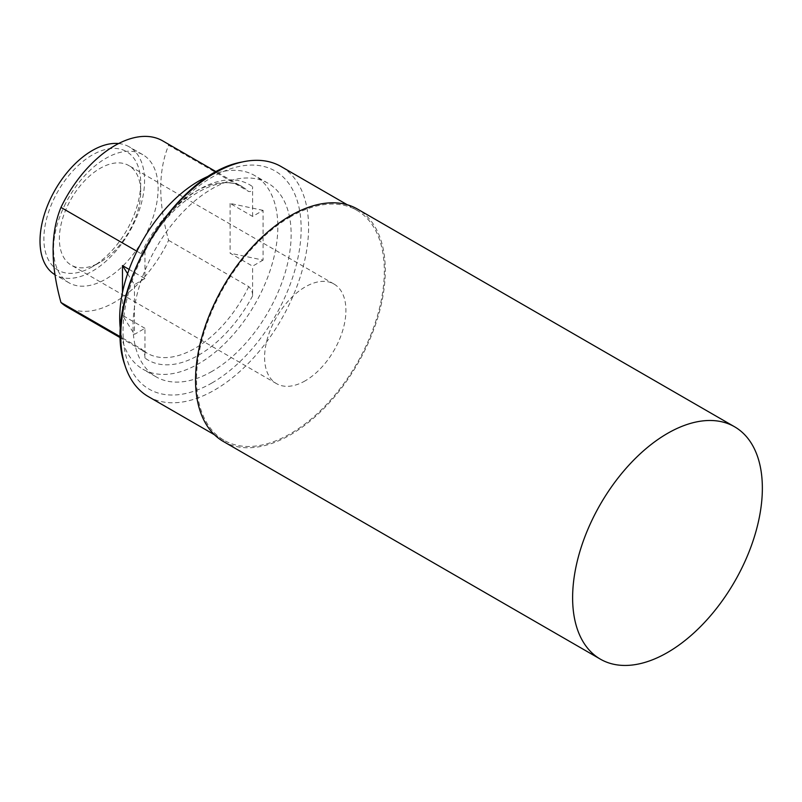 <?xml version="1.0" encoding="UTF-8"?>
<svg xmlns="http://www.w3.org/2000/svg" width="802" height="802" viewBox="0 0 802 802"><rect width="100%" height="100%" fill="white"/><g stroke="black" fill="none" stroke-linecap="round" stroke-linejoin="round"><path stroke-width="0.6" stroke-dasharray="4.01 3.01" d="M210.956 175.127A111.809 64.551 -60 0 1 254.675 175.538A111.809 64.551 -60 0 1 271.818 265.131A111.809 64.551 -60 0 1 198.776 363.657A111.809 64.551 -60 0 1 142.876 369.191A111.809 64.551 -60 0 1 120.661 331.527M263.086 210.365L230.114 203.437L252.6 216.42L263.086 210.365L263.086 260.109L230.114 253.181L252.6 266.164L263.086 260.109M252.6 216.42L252.6 186.696C252.7 190.335 251.417 191.939 248.73 191.508L168.61 145.252C158.134 170.946 158.134 202.645 168.61 240.339A95.839 55.328 -60 0 1 66.867 306.865M136.901 251.257L141.082 253.663L144.24 252.46L144.951 248.851L144.951 278.565L129.112 269.422M127.598 273.723L134.465 284.62L144.951 278.565M134.465 284.62L134.465 334.364L144.951 328.309L144.951 358.023C145.052 354.504 143.769 351.416 141.082 348.74L120.631 336.94M168.61 240.339L248.73 286.595C251.417 289.261 252.7 292.349 252.6 295.878L252.6 266.164M230.114 203.437L230.114 253.181M248.73 286.595A95.839 55.328 -60 0 1 146.987 353.121L141.082 348.74A95.839 55.328 -60 0 0 146.987 353.121L120.651 337.923M144.951 328.309L122.465 315.326L134.465 334.364M122.465 292.55L122.465 315.326M162.696 140.871A95.839 55.328 -60 0 1 168.61 145.252M148.28 396.559A132.801 76.671 120 0 0 214.685 389.983A132.801 76.671 120 0 0 301.442 272.951A132.801 76.671 120 0 0 281.081 166.535M212.089 371.336A111.809 64.551 -60 0 1 156.179 376.88A111.809 64.551 -60 0 1 156.179 247.768A111.809 64.551 -60 0 1 267.988 183.217A111.809 64.551 -60 0 1 285.131 272.81A111.809 64.551 -60 0 1 212.089 371.336M64.32 206.004A73.934 42.686 -60 0 1 142.806 154.686A73.934 42.686 -60 0 1 154.134 213.923A73.934 42.686 -60 0 1 105.844 279.076A73.934 42.686 -60 0 1 68.872 282.735A73.934 42.686 -60 0 1 64.32 206.004M118.616 143.538A73.934 42.686 -60 0 1 129.252 146.856A73.934 42.686 -60 0 1 140.581 206.094A73.934 42.686 -60 0 1 92.29 271.246A73.934 42.686 -60 0 1 55.318 274.906A73.934 42.686 -60 0 1 55.037 274.745M92.29 266.775A68.451 39.519 -60 0 1 43.879 238.826A68.451 39.519 -60 0 1 92.29 154.986A68.451 39.519 -60 0 1 140.691 182.936A68.451 39.519 -60 0 1 92.29 266.775L100.029 262.304A57.503 33.203 -60 0 1 71.278 265.151A57.503 33.203 -60 0 1 71.278 198.756A57.503 33.203 -60 0 1 128.781 165.553A57.503 33.203 -60 0 1 140.691 191.879A57.503 33.203 -60 0 1 100.029 262.304L92.29 266.775M305.261 380.79A57.503 33.203 -60 0 1 276.51 383.637A57.503 33.203 -60 0 1 276.51 317.241A57.503 33.203 -60 0 1 334.013 284.048A57.503 33.203 -60 0 1 342.825 330.123A57.503 33.203 -60 0 1 305.261 380.79M223.337 441.471A134.165 77.463 120 0 0 290.424 434.824A134.165 77.463 120 0 0 378.073 316.589A134.165 77.463 120 0 0 357.502 209.081M290.424 216.841A132.801 76.671 120 0 0 203.668 333.873A132.801 76.671 120 0 0 224.019 440.278A132.801 76.671 120 0 0 356.82 363.607A132.801 76.671 120 0 0 356.82 210.264A132.801 76.671 120 0 0 290.424 216.841M144.951 248.851A101.313 58.496 -60 0 1 252.6 186.696M252.6 295.878A101.313 58.496 -60 0 1 144.951 358.023M141.082 253.663A95.839 55.328 -60 0 1 242.816 187.137A95.839 55.328 -60 0 1 248.73 191.508M212.089 382.895A125.954 72.721 -60 0 1 134.957 273.161A125.954 72.721 -60 0 1 289.221 184.099A125.954 72.721 -60 0 1 212.089 382.895M144.23 252.45C168.711 200.47 221.763 170.946 242.816 187.137L216.49 171.929M267.988 183.217L254.675 175.538M156.179 376.88L142.876 369.191M142.806 154.686L129.252 146.856M68.872 282.735L55.318 274.906M140.691 191.879L140.691 182.936M334.013 284.048L128.781 165.553M276.51 383.637L71.278 265.151M214.465 434.764L224.019 440.278M347.256 204.751L356.82 210.264"/><path stroke-width="1.2" d="M120.661 331.527A111.809 64.551 -60 0 1 210.956 175.127M129.112 269.422L122.465 265.582L122.465 292.55M136.901 251.257L60.962 207.407A95.839 55.328 -60 0 1 162.696 140.871L216.49 171.929M120.631 336.94L60.962 302.484C50.486 264.7 50.486 233.011 60.962 207.407M347.256 204.751L281.081 166.535A132.801 76.671 120 0 0 242.184 161.994A132.801 76.671 120 0 0 214.685 173.122A132.801 76.671 120 0 0 124.901 365.141A132.801 76.671 120 0 0 148.28 396.559L214.465 434.764M120.651 337.923L66.867 306.865A95.839 55.328 -60 0 1 60.962 302.484M55.037 274.745A73.934 42.686 -60 0 1 51.007 197.683A73.934 42.686 -60 0 1 118.616 143.538M734.572 426.774L357.502 209.081A134.165 77.463 120 0 0 290.424 215.728A134.165 77.463 120 0 0 202.766 333.953A134.165 77.463 120 0 0 223.337 441.471L600.397 659.164A134.165 77.463 -60 0 1 572.618 597.741A134.165 77.463 -60 0 1 631.174 462.724A134.165 77.463 -60 0 1 734.572 426.774A134.165 77.463 -60 0 1 755.133 534.292A134.165 77.463 -60 0 1 667.485 652.517A134.165 77.463 -60 0 1 600.397 659.164M122.465 265.582L127.598 273.723M242.184 161.994C172.641 173.793 100.34 299.016 124.901 365.141"/></g></svg>
